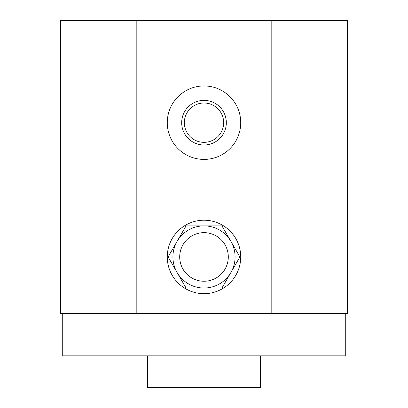 <?xml version="1.0" encoding="UTF-8"?>
<svg xmlns="http://www.w3.org/2000/svg" width="408" height="408" viewBox="0 0 408 408"><rect width="100%" height="100%" fill="white"/><g stroke="black" fill="none" stroke-linecap="round" stroke-linejoin="round"><path stroke-width="0.61" d="M260.452 355.837L260.452 387.6L147.548 387.6L147.548 355.837M271.81 20.4L60.466 20.4L60.466 313.456L271.81 313.456L271.81 20.4L334.081 20.4L334.081 313.456L271.81 313.456M334.081 313.456L347.534 313.456L347.534 20.4L334.081 20.4M136.19 20.4L136.19 313.456M240.73 256.948A36.73 36.73 0 0 1 204 293.678A36.73 36.73 0 0 1 167.27 256.948A36.73 36.73 0 0 1 204 220.218A36.73 36.73 0 0 1 240.73 256.948M240.73 122.681A36.73 36.73 0 0 1 204 159.411A36.73 36.73 0 0 1 167.27 122.681A36.73 36.73 0 0 1 204 85.95A36.73 36.73 0 0 1 240.73 122.681M345.275 313.456L345.275 355.837L62.725 355.837L62.725 313.456M221.942 288.028L239.889 256.948L221.942 225.869L186.058 225.869L177.082 241.409A31.079 31.079 0 0 1 230.918 241.409A31.079 31.079 0 0 1 204 288.028L221.942 288.028M177.082 241.409L168.111 256.948L177.082 272.488A31.079 31.079 0 0 1 177.082 241.409M177.082 272.488L186.058 288.028L204 288.028A31.079 31.079 0 0 1 177.082 272.488M226.323 122.681A22.323 22.323 0 0 0 204 100.363A22.323 22.323 0 0 0 181.677 122.681A22.323 22.323 0 0 0 204 145.003A22.323 22.323 0 0 0 226.323 122.681M223.666 122.681A19.666 19.666 0 0 1 204 142.346A19.666 19.666 0 0 1 184.334 122.681A19.666 19.666 0 0 1 204 103.015A19.666 19.666 0 0 1 223.666 122.681M73.919 20.4L73.919 313.456M204 232.647A24.302 24.302 0 0 1 228.302 256.948A24.302 24.302 0 0 1 204 281.245A24.302 24.302 0 0 1 179.699 256.948A24.302 24.302 0 0 1 204 232.647"/></g></svg>
